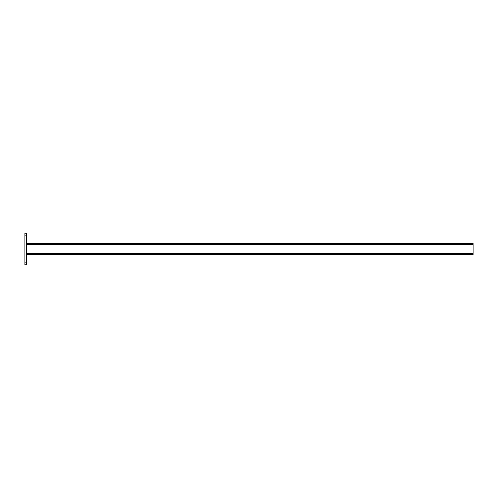 <?xml version="1.0" encoding="UTF-8"?>
<svg xmlns="http://www.w3.org/2000/svg" width="498" height="498" viewBox="0 0 498 498"><rect width="100%" height="100%" fill="white"/><g stroke="black" fill="none" stroke-linecap="round" stroke-linejoin="round"><path stroke-width="0.75" d="M26.475 264.762L24.9 264.762L24.9 262.135L26.475 262.135L26.475 264.762M26.475 235.865L24.9 235.865L24.9 233.238L26.475 233.238L26.475 262.135M24.9 235.865L24.9 262.135M26.475 249.984L473.1 249.984L473.1 249L26.475 249L473.1 249L473.1 243.485L26.475 243.485M473.1 249.984L473.1 254.515L26.475 254.515M473.1 248.016L26.475 248.016M473.1 244.468L26.475 244.468M26.475 253.532L473.1 253.532"/></g></svg>
